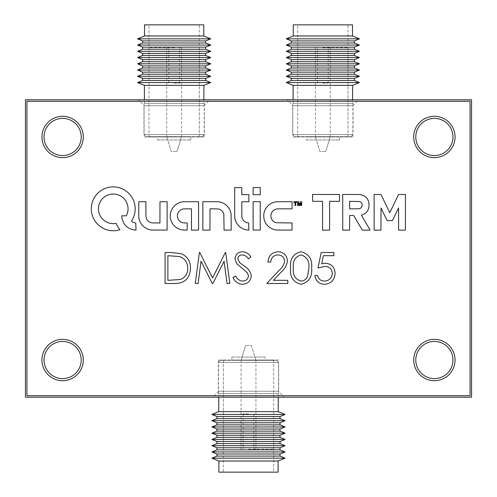 <?xml version="1.0" encoding="UTF-8"?>
<svg xmlns="http://www.w3.org/2000/svg" width="497" height="497" viewBox="0 0 497 497"><rect width="100%" height="100%" fill="white"/><g stroke="black" fill="none" stroke-linecap="round" stroke-linejoin="round"><path stroke-width="0.37" stroke-dasharray="2.48 1.86" d="M306.195 139.949L339.507 139.949L306.195 139.949L306.195 136.973L339.507 136.973L306.195 136.973M339.507 139.949L339.507 136.973M292.814 136.973L352.889 136.973L292.814 136.973L292.814 105.743L352.889 105.743L292.814 105.743M352.889 136.973L352.889 105.743M293.112 105.743L352.59 105.743L293.112 105.743L287.16 99.798L358.542 99.798L287.16 99.798M352.59 105.743L358.542 99.798M157.493 139.949L190.805 139.949L157.493 139.949L157.493 136.973L190.805 136.973L157.493 136.973M190.805 139.949L190.805 136.973M144.111 136.973L204.186 136.973L144.111 136.973L144.111 105.743L204.186 105.743L144.111 105.743M204.186 136.973L204.186 105.743M144.41 105.743L203.888 105.743L144.41 105.743L138.458 99.798L209.84 99.798L138.458 99.798M203.888 105.743L209.84 99.798M265.156 357.051L231.844 357.051L265.156 357.051L265.156 360.027L231.844 360.027L265.156 360.027M231.844 357.051L231.844 360.027M278.537 360.027L218.463 360.027L278.537 360.027L278.537 391.257L218.463 391.257L278.537 391.257M218.463 360.027L218.463 391.257M278.239 391.257L218.761 391.257L278.239 391.257L284.191 397.202L212.809 397.202L284.191 397.202M218.761 391.257L212.809 397.202M62.622 118.385A18.588 18.588 0 0 0 44.034 136.973A18.588 18.588 0 0 0 62.622 155.561A18.588 18.588 0 0 0 81.21 136.973A18.588 18.588 0 0 0 62.622 118.385M62.622 341.439A18.588 18.588 0 0 0 44.034 360.027A18.588 18.588 0 0 0 62.622 378.615A18.588 18.588 0 0 0 81.21 360.027A18.588 18.588 0 0 0 62.622 341.439M434.378 341.439A18.588 18.588 0 0 0 415.79 360.027A18.588 18.588 0 0 0 434.378 378.615A18.588 18.588 0 0 0 452.966 360.027A18.588 18.588 0 0 0 434.378 341.439M434.378 118.385A18.588 18.588 0 0 0 415.79 136.973A18.588 18.588 0 0 0 434.378 155.561A18.588 18.588 0 0 0 452.966 136.973A18.588 18.588 0 0 0 434.378 118.385M25.446 99.798L25.446 397.202L471.554 397.202L471.554 99.798L25.446 99.798M276.605 360.325L220.395 360.325L276.605 360.325L278.687 362.406L218.313 362.406L218.313 393.636L278.687 393.636L218.313 393.636M220.395 360.325L218.313 362.406L278.687 362.406L278.687 393.636M218.761 393.636L278.239 393.636L218.761 393.636L218.761 397.202M278.239 393.636L278.239 397.202M273.654 360.325L223.346 360.325L273.654 360.325L273.654 472.15L223.346 472.15L273.654 472.15M223.346 360.325L223.346 472.15M218.879 472.15L278.121 472.15M218.761 411.634L278.239 411.634M211.921 414.455L285.079 414.455M216.978 416.536L280.022 416.536M216.978 418.617L280.022 418.617M211.921 420.698L285.079 420.698M216.978 422.779L280.022 422.779M216.978 424.86L280.022 424.86M211.921 426.942L285.079 426.942M216.978 429.029L280.022 429.029M216.978 431.11L280.022 431.11M211.921 433.191L285.079 433.191M216.978 435.273L280.022 435.273M216.978 437.354L280.022 437.354M211.921 439.435L285.079 439.435M216.978 441.516L280.022 441.516M216.978 443.597L280.022 443.597M211.921 445.679L285.079 445.679M216.978 447.76L280.022 447.76M216.978 449.847L280.022 449.847M211.921 451.928L285.079 451.928M216.978 454.009L280.022 454.009M216.978 456.091L280.022 456.091M211.921 458.172L285.079 458.172M218.879 461.036L278.121 461.036M248.5 449.549L255.936 449.549L248.5 449.549M248.5 413.858L243.145 413.858L248.5 413.858M255.874 360.325L241.126 360.325L255.874 360.325L251.414 345.452L245.586 345.452L251.414 345.452L255.874 360.325M245.586 345.452L241.126 360.325L245.586 345.452M248.5 449.251L273.661 449.251L248.5 449.251M248.5 360.027L273.661 360.027L248.5 360.027M294.746 136.675L350.957 136.675L294.746 136.675L292.665 134.594L353.038 134.594L353.038 103.364L292.665 103.364L353.038 103.364M350.957 136.675L353.038 134.594L292.665 134.594L292.665 103.364M352.59 103.364L293.112 103.364L352.59 103.364L352.59 99.798M293.112 103.364L293.112 99.798M297.697 136.675L348.012 136.675L297.697 136.675L297.697 24.85L348.012 24.85L297.697 24.85M348.012 136.675L348.012 24.85M352.472 24.85L293.236 24.85M352.59 85.366L293.112 85.366M359.43 82.545L286.272 82.545M354.38 80.464L291.329 80.464M354.38 78.383L291.329 78.383M359.43 76.302L286.272 76.302M354.38 74.221L291.329 74.221M354.38 72.14L291.329 72.14M359.43 70.058L286.272 70.058M354.38 67.971L291.329 67.971M354.38 65.89L291.329 65.89M359.43 63.809L286.272 63.809M354.38 61.727L291.329 61.727M354.38 59.646L291.329 59.646M359.43 57.565L286.272 57.565M354.38 55.484L291.329 55.484M354.38 53.403L291.329 53.403M359.43 51.321L286.272 51.321M354.38 49.24L291.329 49.24M354.38 47.153L291.329 47.153M359.43 45.072L286.272 45.072M354.38 42.99L291.329 42.99M354.38 40.909L291.329 40.909M359.43 38.828L286.272 38.828M352.472 35.964L293.236 35.964M322.851 47.451L330.288 47.451L322.851 47.451M322.851 83.142L328.206 83.142L322.851 83.142M315.477 136.675L330.225 136.675L315.477 136.675L319.944 151.548L325.765 151.548L319.944 151.548L315.477 136.675M325.765 151.548L330.225 136.675L325.765 151.548M322.851 47.749L348.012 47.749L322.851 47.749M322.851 136.973L348.012 136.973L322.851 136.973M146.043 136.675L202.254 136.675L146.043 136.675L143.962 134.594L204.335 134.594L204.335 103.364L143.962 103.364L204.335 103.364M202.254 136.675L204.335 134.594L143.962 134.594L143.962 103.364M203.888 103.364L144.41 103.364L203.888 103.364L203.888 99.798M144.41 103.364L144.41 99.798M148.988 136.675L199.303 136.675L148.988 136.675L148.988 24.85L199.303 24.85L148.988 24.85M199.303 136.675L199.303 24.85M203.764 24.85L144.528 24.85M203.888 85.366L144.41 85.366M210.728 82.545L137.57 82.545M205.671 80.464L142.62 80.464M205.671 78.383L142.62 78.383M210.728 76.302L137.57 76.302M205.671 74.221L142.62 74.221M205.671 72.14L142.62 72.14M210.728 70.058L137.57 70.058M205.671 67.971L142.62 67.971M205.671 65.89L142.62 65.89M210.728 63.809L137.57 63.809M205.671 61.727L142.62 61.727M205.671 59.646L142.62 59.646M210.728 57.565L137.57 57.565M205.671 55.484L142.62 55.484M205.671 53.403L142.62 53.403M210.728 51.321L137.57 51.321M205.671 49.24L142.62 49.24M205.671 47.153L142.62 47.153M210.728 45.072L137.57 45.072M205.671 42.99L142.62 42.99M205.671 40.909L142.62 40.909M210.728 38.828L137.57 38.828M203.764 35.964L144.528 35.964M174.149 47.451L181.585 47.451L174.149 47.451M174.149 83.142L179.504 83.142L174.149 83.142M166.775 136.675L181.523 136.675L166.775 136.675L171.235 151.548L177.056 151.548L171.235 151.548L166.775 136.675M177.056 151.548L181.523 136.675L177.056 151.548M174.149 47.749L148.988 47.749L174.149 47.749M174.149 136.973L148.988 136.973L174.149 136.973M367.954 230.161A353.696 353.696 0 0 0 367.96 230.161A83.223 83.223 0 0 0 369.159 230.148A308.594 308.594 0 0 0 370.097 230.136L368.849 227.862A1018.428 1018.428 0 0 0 367.432 225.439A1988.18 1988.18 0 0 0 365.749 222.581A4761.043 4761.043 0 0 1 364.065 219.73A2408.742 2408.742 0 0 1 362.648 217.319L361.437 215.083A0.466 0.466 0 0 1 361.481 215.077A0.783 0.783 0 0 0 361.729 215.039A39.94 39.94 0 0 0 362.443 214.797A24.378 24.378 0 0 0 363.164 214.53A7.927 7.927 0 0 0 363.698 214.3A8.735 8.735 0 0 0 364.984 213.548A9.275 9.275 0 0 0 367.923 210.138A8.834 8.834 0 0 0 368.488 208.715A12.295 12.295 0 0 0 368.849 207.1A13.413 13.413 0 0 0 369.01 205.373A13.935 13.935 0 0 0 368.942 203.621A11.729 11.729 0 0 0 368.028 200.111A8.573 8.573 0 0 0 366.121 197.365A9.021 9.021 0 0 0 363.257 195.501A13.854 13.854 0 0 0 359.561 194.563A6.138 6.138 0 0 0 358.971 194.526A437.77 437.77 0 0 0 356.964 194.507A412.119 412.119 0 0 0 354.324 194.489A1314.167 1314.167 0 0 0 350.77 194.482L342.7 194.482L342.737 230.136L349.577 230.136L349.615 215.524L353.74 215.53L362.301 230.136L366.221 230.154A353.696 353.696 0 0 0 367.954 230.161M405.415 230.136L405.453 194.482L398.557 194.482L394.177 203.596A2038.29 2038.29 0 0 1 392.139 207.833A368.42 368.42 0 0 1 390.81 210.542A1731.467 1731.467 0 0 1 389.797 212.598L389.735 212.604A0.77 0.77 0 0 1 389.685 212.517L388.418 209.889A3286.493 3286.493 0 0 1 387.008 206.963A6345.677 6345.677 0 0 1 385.343 203.509L381.019 194.52L374.148 194.482L374.148 230.173L380.951 230.136L381.025 208.019L387.051 220.544L392.493 220.581L398.575 207.932L398.613 230.173M185.437 230.086A25.956 25.956 0 0 0 185.89 230.086L187.195 230.061L187.232 222.985L185.35 222.936A60.559 60.559 0 0 1 184.499 222.911A24.365 24.365 0 0 1 183.828 222.873A16.072 16.072 0 0 1 183.306 222.836A2.528 2.528 0 0 1 182.989 222.78A7.809 7.809 0 0 1 181.169 222.116A6.915 6.915 0 0 1 178.442 219.593A7.368 7.368 0 0 1 177.665 217.854A4.697 4.697 0 0 1 177.522 217.17A10.4 10.4 0 0 1 177.417 215.462A5.318 5.318 0 0 1 177.485 214.735A6.871 6.871 0 0 1 180.865 209.846A7.716 7.716 0 0 1 182.803 209.038A3.429 3.429 0 0 1 183.287 208.951A8.486 8.486 0 0 1 183.902 208.902A34.939 34.939 0 0 1 184.946 208.877A843.906 843.906 0 0 1 187.431 208.852L191.469 208.821L191.469 230.099L198.57 230.061L198.57 201.732L191.171 201.726A904.397 904.397 0 0 0 188.288 201.726A544.681 544.681 0 0 0 185.748 201.739A974.897 974.897 0 0 0 183.586 201.751A5.771 5.771 0 0 0 183.101 201.776A13.997 13.997 0 0 0 178.317 203.111A14.382 14.382 0 0 0 171.465 210.156A13.717 13.717 0 0 0 170.291 214.952A14.755 14.755 0 0 0 170.564 218.798A14.053 14.053 0 0 0 174.012 225.514A14.401 14.401 0 0 0 176.969 227.949A13.966 13.966 0 0 0 178.92 228.955A13.208 13.208 0 0 0 180.97 229.626A15.345 15.345 0 0 0 183.256 229.999A25.956 25.956 0 0 0 185.437 230.086M299.927 205.572L300.878 202.9L300.952 205.528L301.617 205.528L301.617 201.732L301.151 201.714A1.721 1.721 0 0 0 300.815 201.726L300.648 201.838A1.236 1.236 0 0 0 300.517 202.105A202.329 202.329 0 0 0 300.089 203.348A44.475 44.475 0 0 1 299.927 203.801A22.899 22.899 0 0 1 299.79 204.174A107.967 107.967 0 0 1 299.672 204.509L299.629 204.509A184.375 184.375 0 0 1 299.48 204.112A32.709 32.709 0 0 1 299.318 203.658A63.691 63.691 0 0 1 299.126 203.124L298.641 201.732L298.175 201.714A4.603 4.603 0 0 0 297.958 201.707A0.975 0.975 0 0 0 297.815 201.72A0.404 0.404 0 0 0 297.722 201.745L297.66 201.863A131.345 131.345 0 0 0 297.653 202.391A49.899 49.899 0 0 0 297.653 203A88.845 88.845 0 0 0 297.66 203.708L297.678 205.528L298.349 205.528L298.424 203L299.331 205.528M113.186 230.757A23.813 23.813 0 0 0 113.378 230.757A24.204 24.204 0 0 0 115.671 230.633A21.135 21.135 0 0 0 117.857 230.285A11.996 11.996 0 0 0 118.292 230.186A49.507 49.507 0 0 0 118.913 230.03A54.266 54.266 0 0 0 119.522 229.862A5.591 5.591 0 0 0 119.852 229.763L119.87 229.72A2.025 2.025 0 0 0 119.777 229.558A3.268 3.268 0 0 0 119.628 229.341A12.5 12.5 0 0 0 119.398 229.042A16.656 16.656 0 0 1 118.566 227.912A26.049 26.049 0 0 1 116.981 225.222A15.947 15.947 0 0 1 116.41 223.967A15.519 15.519 0 0 0 116.323 223.762A9.642 9.642 0 0 0 116.248 223.582A14.345 14.345 0 0 0 116.18 223.433L116.118 223.383A5.709 5.709 0 0 0 115.95 223.395A3.951 3.951 0 0 0 115.751 223.414A6.964 6.964 0 0 0 115.515 223.451A4.871 4.871 0 0 1 115.211 223.495A21.862 21.862 0 0 1 114.757 223.538A24.409 24.409 0 0 1 114.254 223.575A20.824 20.824 0 0 1 113.77 223.6A15.016 15.016 0 0 1 111.962 223.569A13.91 13.91 0 0 1 108.489 222.842A15.761 15.761 0 0 1 106.799 222.14A16.935 16.935 0 0 1 105.724 221.575A12.847 12.847 0 0 1 103.867 220.283A17.146 17.146 0 0 1 102.96 219.469A15.165 15.165 0 0 1 101.326 217.605A14.543 14.543 0 0 1 99.108 213.232A15.444 15.444 0 0 1 98.561 210.796A10.251 10.251 0 0 1 98.468 209.691A21.905 21.905 0 0 1 98.549 207.007A9.468 9.468 0 0 1 98.71 205.932A16.103 16.103 0 0 1 99.319 203.801A14.786 14.786 0 0 1 101.351 199.999A14.947 14.947 0 0 1 112.626 194.041A15.109 15.109 0 0 1 116.298 194.339A14.258 14.258 0 0 1 119.056 195.209A14.966 14.966 0 0 1 125.698 200.819A10.58 10.58 0 0 1 126.132 201.552A18.917 18.917 0 0 1 126.58 202.428A19.377 19.377 0 0 1 126.983 203.348A12.68 12.68 0 0 1 127.294 204.186A14.662 14.662 0 0 1 126.66 215.083L126.313 215.822L121.802 215.822L121.802 216.301A6.088 6.088 0 0 0 121.827 216.891A19.122 19.122 0 0 0 121.92 217.674A20.16 20.16 0 0 0 122.051 218.494A12.121 12.121 0 0 0 122.206 219.208A14.444 14.444 0 0 0 123.25 222.109A14.065 14.065 0 0 0 127.033 226.874A14.357 14.357 0 0 0 129.618 228.539A15.003 15.003 0 0 0 130.972 229.142A13.115 13.115 0 0 0 132.326 229.583A13.922 13.922 0 0 0 133.768 229.881A19.42 19.42 0 0 0 135.352 230.061L136.004 230.105L135.762 222.936A18.109 18.109 0 0 0 135.625 222.917L135.408 222.886A142.061 142.061 0 0 0 135.153 222.855A144.627 144.627 0 0 0 134.898 222.824A5.529 5.529 0 0 1 134.053 222.644A8.07 8.07 0 0 1 132.326 221.91A4.554 4.554 0 0 1 131.655 221.445L131.699 220.687A21.582 21.582 0 0 0 133.736 216.661A22.036 22.036 0 0 0 134.476 203.273A20.824 20.824 0 0 0 133.78 201.099A22.812 22.812 0 0 0 131.674 196.93A21.539 21.539 0 0 0 130.332 195.06A15.308 15.308 0 0 0 129.686 194.308A32.622 32.622 0 0 0 127.996 192.594A14.96 14.96 0 0 0 127.257 191.941A22.8 22.8 0 0 0 124.654 190.084A21.806 21.806 0 0 0 118.858 187.605A22.34 22.34 0 0 0 115.739 187.015A12.767 12.767 0 0 0 114.664 186.934A44.227 44.227 0 0 0 111.726 186.934A12.226 12.226 0 0 0 110.669 187.015A22.508 22.508 0 0 0 107.172 187.729A21.682 21.682 0 0 0 100.804 190.742A22.309 22.309 0 0 0 95.542 195.861A21.787 21.787 0 0 0 92.187 202.596A22.017 22.017 0 0 0 91.429 206.305A14.618 14.618 0 0 0 91.349 207.417A36.828 36.828 0 0 0 91.342 210.225A13.873 13.873 0 0 0 91.429 211.318A22.52 22.52 0 0 0 92.162 214.952A21.501 21.501 0 0 0 95.343 221.519A22.514 22.514 0 0 0 97.741 224.34A23.819 23.819 0 0 0 99.089 225.582A20.831 20.831 0 0 0 101.96 227.638A22.769 22.769 0 0 0 103.544 228.502A26.378 26.378 0 0 0 104.91 229.123A19.917 19.917 0 0 0 106.215 229.626A19.563 19.563 0 0 0 107.545 230.024A24.39 24.39 0 0 0 108.973 230.359A19.358 19.358 0 0 0 111.104 230.67A23.813 23.813 0 0 0 113.186 230.757M434.378 339.358A20.669 20.669 0 0 0 413.709 360.027A20.669 20.669 0 0 0 434.378 380.696A20.669 20.669 0 0 0 455.047 360.027A20.669 20.669 0 0 0 434.378 339.358M62.622 116.304A20.669 20.669 0 0 0 41.953 136.973A20.669 20.669 0 0 0 62.622 157.642A20.669 20.669 0 0 0 83.291 136.973A20.669 20.669 0 0 0 62.622 116.304M434.378 116.304A20.669 20.669 0 0 0 413.709 136.973A20.669 20.669 0 0 0 434.378 157.642A20.669 20.669 0 0 0 455.047 136.973A20.669 20.669 0 0 0 434.378 116.304M62.622 339.358A20.669 20.669 0 0 0 41.953 360.027A20.669 20.669 0 0 0 62.622 380.696A20.669 20.669 0 0 0 83.291 360.027A20.669 20.669 0 0 0 62.622 339.358M26.931 101.282L26.931 395.718L470.069 395.718L470.069 101.282L26.931 101.282M174.702 283.501L165.097 283.501L165.097 252.519L171.353 252.519L181.188 253.638C187.462 256.464 190.575 261.385 190.519 268.399C189.935 278.37 184.66 283.408 174.702 283.501M170.055 255.694L167.88 255.694L167.88 280.32L180.293 279.531C185.263 277.543 187.748 273.828 187.736 268.392C187.711 262.534 184.99 258.595 179.579 256.564L170.055 255.694M296.933 202.329L296.933 201.732M293.851 201.695L293.851 202.366L295.038 202.366L295.038 205.572L295.746 205.528M329.617 201.322L339.501 201.322L339.501 194.482L312.588 194.482L312.625 201.285L322.547 201.328L322.547 230.173L329.573 230.136M321.192 252.519L333.897 252.519L333.897 255.694L323.361 255.694L321.696 263.845L325.342 263.242C331.487 263.795 334.736 267.169 335.09 273.375C334.605 280.14 331.002 283.781 324.286 284.296C318.894 283.862 315.744 280.954 314.837 275.555L317.614 275.555C318.496 279.09 320.77 280.942 324.448 281.116C329.269 280.687 331.89 278.065 332.313 273.257C331.872 268.821 329.381 266.541 324.839 266.423L318.012 268.007L321.192 252.519M234.665 202.211A9246.722 9246.722 0 0 0 234.671 212.977A129.413 129.413 0 0 0 234.714 216.17A20.588 20.588 0 0 0 234.839 217.941A10.766 10.766 0 0 0 235.112 219.425A14.593 14.593 0 0 0 235.727 221.289A13.32 13.32 0 0 0 237.678 224.601A15.693 15.693 0 0 0 239.026 226.085A14.742 14.742 0 0 0 241.002 227.694A13.233 13.233 0 0 0 243.176 228.887A13.742 13.742 0 0 0 245.574 229.67A17.314 17.314 0 0 0 248.214 230.061L248.867 230.105L248.624 222.929A4.479 4.479 0 0 0 248.5 222.911A19.737 19.737 0 0 0 248.32 222.892A21.974 21.974 0 0 0 248.121 222.867A18.501 18.501 0 0 0 247.928 222.849A5.461 5.461 0 0 1 246.692 222.588A7.635 7.635 0 0 1 244.288 221.252A6.119 6.119 0 0 1 243.368 220.32A5.61 5.61 0 0 1 242.971 219.749A10.487 10.487 0 0 1 242.238 218.301A5.715 5.715 0 0 1 242.008 217.643A3.038 3.038 0 0 1 241.909 217.071A16.19 16.19 0 0 1 241.859 216.17A89.795 89.795 0 0 1 241.84 214.487A4530.814 4530.814 0 0 1 241.822 209.411L241.797 201.77L248.867 201.77L248.867 194.631L241.803 194.631L241.766 187.605L234.665 187.568L234.665 202.211M253.135 187.667A966.808 966.808 0 0 0 253.122 188.686A133.215 133.215 0 0 0 253.11 189.835A256.421 256.421 0 0 0 253.103 191.19L253.103 194.706L260.242 194.706L260.242 187.568L256.725 187.568A256.421 256.421 0 0 0 255.371 187.574A133.215 133.215 0 0 0 254.222 187.586A966.808 966.808 0 0 0 253.203 187.599M300.965 284.296C293.162 282.228 289.708 276.804 290.608 268.02C289.689 259.229 293.143 253.793 300.965 251.724C308.867 253.756 312.433 259.185 311.656 268.02C312.433 276.848 308.867 282.271 300.965 284.296M308.879 268.007C309.588 261.18 306.978 256.806 301.058 254.905C295.081 256.775 292.528 261.142 293.385 268.007C292.528 274.872 295.081 279.239 301.058 281.116C304.406 280.811 306.618 279.034 307.705 275.798L308.879 268.007M277.929 254.905C273.567 255.259 271.176 257.639 270.747 262.049L267.97 262.049C268.479 255.762 271.847 252.321 278.072 251.724C283.787 252.147 286.906 255.216 287.428 260.937C286.812 265.361 284.719 269.063 281.159 272.052L273.412 280.32L287.825 280.32L287.825 283.501L266.777 283.501L278.792 270.679C281.954 268.138 283.905 264.976 284.651 261.186C284.16 257.26 281.923 255.166 277.929 254.905M242.437 284.296C238.032 283.93 234.888 281.669 233.018 277.525L235.634 275.953C237.038 278.935 239.305 280.656 242.437 281.116C245.959 280.991 247.978 279.246 248.506 275.866L247.394 272.828L236.734 263.671L235 258.956C235.485 254.427 238.032 252.016 242.635 251.724C246.232 252.035 248.978 253.781 250.892 256.968L248.376 258.875C246.959 256.527 244.94 255.203 242.325 254.905C239.666 254.961 238.156 256.266 237.783 258.825L239.827 262.826L243.99 265.914C248.059 268.194 250.494 271.524 251.289 275.91C250.656 281.103 247.705 283.899 242.437 284.296M198.086 283.501L195.284 283.501L199.372 252.519L199.769 252.519L212.561 277.941L225.321 252.519L225.725 252.519L229.838 283.501L227.048 283.501L224.079 261.211L212.896 283.501L212.269 283.501L201.043 261.161L198.086 283.501M277.096 201.757A6.908 6.908 0 0 0 276.574 201.782A13.152 13.152 0 0 0 274.002 202.273A14.55 14.55 0 0 0 269.219 204.708A13.935 13.935 0 0 0 267.274 206.528A13.413 13.413 0 0 0 266.175 207.957A15.208 15.208 0 0 0 264.516 211.256A12.779 12.779 0 0 0 264.031 212.958A15.413 15.413 0 0 0 263.882 213.809A11.406 11.406 0 0 0 263.789 214.605A12.326 12.326 0 0 0 263.752 215.431A21.147 21.147 0 0 0 263.758 216.375A16.314 16.314 0 0 0 263.888 217.947A12.58 12.58 0 0 0 264.609 220.811A15.724 15.724 0 0 0 265.236 222.24A16.693 16.693 0 0 0 265.771 223.228A10.841 10.841 0 0 0 266.324 224.072A11.555 11.555 0 0 0 266.97 224.886A21.464 21.464 0 0 0 267.79 225.775A14.829 14.829 0 0 0 269.741 227.464A13.407 13.407 0 0 0 274.288 229.589A15.413 15.413 0 0 0 276.86 230.024A10.3 10.3 0 0 0 277.55 230.055A433.198 433.198 0 0 0 279.513 230.08A406.117 406.117 0 0 0 281.973 230.092A846.925 846.925 0 0 0 284.936 230.099L292.068 230.099L292.068 222.967L276.22 222.724A8.188 8.188 0 0 1 274.45 222.01A6.753 6.753 0 0 1 271.878 219.512A7.697 7.697 0 0 1 271.132 217.792A5.132 5.132 0 0 1 270.989 217.127A9.232 9.232 0 0 1 270.884 215.543A5.163 5.163 0 0 1 270.946 214.859A7.107 7.107 0 0 1 277.084 208.914A5.243 5.243 0 0 1 277.637 208.877A310.215 310.215 0 0 1 279.382 208.858A315.52 315.52 0 0 1 281.724 208.839A1055.889 1055.889 0 0 1 284.911 208.833L292.068 208.833L292.068 201.695L284.688 201.707A895.762 895.762 0 0 0 281.805 201.714A548.439 548.439 0 0 0 279.258 201.732A909.299 909.299 0 0 0 277.096 201.757M253.209 201.739L253.122 205.994A2936.431 2936.431 0 0 0 253.116 210.56A5729.907 5729.907 0 0 0 253.122 215.971L253.141 230.061L260.242 230.099L260.242 201.695L256.707 201.695A413.342 413.342 0 0 0 254.911 201.701A46.594 46.594 0 0 0 253.899 201.714A61.299 61.299 0 0 0 253.209 201.739M215.071 208.839A108.122 108.122 0 0 1 216.35 208.858A97.188 97.188 0 0 1 217.375 208.883A4.945 4.945 0 0 1 217.823 208.914A7.275 7.275 0 0 1 219.848 209.467A6.915 6.915 0 0 1 222.954 212.138A7.604 7.604 0 0 1 223.824 214.077L224.072 230.061L231.18 230.099L231.148 222.091A2779.504 2779.504 0 0 0 231.124 216.226A42.295 42.295 0 0 0 231.08 214.443A8.778 8.778 0 0 0 230.95 213.325A13.102 13.102 0 0 0 230.676 212.107A13.997 13.997 0 0 0 229.129 208.554A14.438 14.438 0 0 0 223.47 203.279A13.761 13.761 0 0 0 219.836 201.999A11.207 11.207 0 0 0 218.668 201.832A23.353 23.353 0 0 0 217.251 201.745A81.303 81.303 0 0 0 214.99 201.707A1381.554 1381.554 0 0 0 210.113 201.695L202.844 201.695L202.844 230.099L209.982 230.099L209.982 208.833L213.567 208.833A205.093 205.093 0 0 1 215.071 208.839M138.849 201.726L138.75 209.212A4814.936 4814.936 0 0 0 138.769 216.083A11.928 11.928 0 0 0 138.831 217.245A14.438 14.438 0 0 0 140.079 221.83A14.04 14.04 0 0 0 146.553 228.527A14.91 14.91 0 0 0 151.131 229.968A5.007 5.007 0 0 0 151.734 230.018A148.255 148.255 0 0 0 153.281 230.043A249.767 249.767 0 0 0 155.611 230.055A1705.766 1705.766 0 0 0 159.456 230.061L167.116 230.061L167.116 201.732L159.978 201.732L159.941 222.973L155.983 222.942A588.846 588.846 0 0 1 153.759 222.917A47.805 47.805 0 0 1 152.622 222.892A15.606 15.606 0 0 1 151.927 222.849A3.162 3.162 0 0 1 151.467 222.78A7.238 7.238 0 0 1 146.87 219.438A6.48 6.48 0 0 1 146.149 217.705A5.573 5.573 0 0 1 146.006 216.854A18.464 18.464 0 0 1 145.932 215.679A74.879 74.879 0 0 1 145.901 213.679A1705.511 1705.511 0 0 1 145.894 208.964L145.888 201.695L142.372 201.695A256.421 256.421 0 0 0 141.018 201.701A133.215 133.215 0 0 0 139.868 201.714A966.808 966.808 0 0 0 138.849 201.726M361.953 203.845A3.044 3.044 0 0 0 360.741 202.093A4.479 4.479 0 0 0 359.666 201.558L349.615 201.316L349.615 208.839L354.243 208.815A918.493 918.493 0 0 0 356.902 208.796A58.832 58.832 0 0 0 358.169 208.771A18.153 18.153 0 0 0 358.921 208.734A2.323 2.323 0 0 0 359.35 208.659A4.796 4.796 0 0 0 360.549 208.156A3.032 3.032 0 0 0 361.928 206.367A4.771 4.771 0 0 0 362.108 205.081A5.1 5.1 0 0 0 361.953 203.845M243.145 413.858L243.145 449.549M255.936 449.549L255.936 360.325M241.064 449.549L241.064 360.325M253.855 413.858L253.855 449.549M241.064 360.027L241.064 449.251M273.661 449.251L273.661 360.027M223.339 449.251L223.339 360.027M255.936 360.027L255.936 449.251M328.206 83.142L328.206 47.451M315.415 47.451L315.415 136.675M330.288 47.451L330.288 136.675M317.496 83.142L317.496 47.451M330.288 136.973L330.288 47.749M297.691 47.749L297.691 136.973M348.012 47.749L348.012 136.973M315.415 136.973L315.415 47.749M179.504 83.142L179.504 47.451M166.712 47.451L166.712 136.675M181.585 47.451L181.585 136.675M168.794 83.142L168.794 47.451M181.585 136.973L181.585 47.749M148.988 47.749L148.988 136.973M199.309 47.749L199.309 136.973M166.712 136.973L166.712 47.749"/><path stroke-width="0.75" d="M62.622 118.385A18.588 18.588 0 0 0 44.034 136.973A18.588 18.588 0 0 0 62.622 155.561A18.588 18.588 0 0 0 81.21 136.973A18.588 18.588 0 0 0 62.622 118.385M62.622 341.439A18.588 18.588 0 0 0 44.034 360.027A18.588 18.588 0 0 0 62.622 378.615A18.588 18.588 0 0 0 81.21 360.027A18.588 18.588 0 0 0 62.622 341.439M434.378 341.439A18.588 18.588 0 0 0 415.79 360.027A18.588 18.588 0 0 0 434.378 378.615A18.588 18.588 0 0 0 452.966 360.027A18.588 18.588 0 0 0 434.378 341.439M434.378 118.385A18.588 18.588 0 0 0 415.79 136.973A18.588 18.588 0 0 0 434.378 155.561A18.588 18.588 0 0 0 452.966 136.973A18.588 18.588 0 0 0 434.378 118.385M25.446 99.798L25.446 397.202L471.554 397.202L471.554 99.798L25.446 99.798M278.121 461.036L218.879 461.036L218.879 472.15L278.121 472.15L278.121 461.036L285.079 458.172L211.921 458.172L218.879 461.036M216.978 456.091L216.978 454.009L280.022 454.009L280.022 456.091L216.978 456.091L211.921 458.172M280.022 456.091L285.079 458.172M280.022 454.009L285.079 451.928L211.921 451.928L216.978 454.009M216.978 449.847L216.978 447.76L280.022 447.76L280.022 449.847L216.978 449.847L211.921 451.928M280.022 449.847L285.079 451.928M280.022 447.76L285.079 445.679L211.921 445.679L216.978 447.76M216.978 443.597L216.978 441.516L280.022 441.516L280.022 443.597L216.978 443.597L211.921 445.679M280.022 443.597L285.079 445.679M280.022 441.516L285.079 439.435L211.921 439.435L216.978 441.516M216.978 437.354L216.978 435.273L280.022 435.273L280.022 437.354L216.978 437.354L211.921 439.435M280.022 437.354L285.079 439.435M280.022 435.273L285.079 433.191L211.921 433.191L216.978 435.273M216.978 431.11L216.978 429.029L280.022 429.029L280.022 431.11L216.978 431.11L211.921 433.191M280.022 431.11L285.079 433.191M280.022 429.029L285.079 426.942L211.921 426.942L216.978 429.029M216.978 424.86L216.978 422.779L280.022 422.779L280.022 424.86L216.978 424.86L211.921 426.942M280.022 424.86L285.079 426.942M280.022 422.779L285.079 420.698L211.921 420.698L216.978 422.779M216.978 418.617L216.978 416.536L280.022 416.536L280.022 418.617L216.978 418.617L211.921 420.698M280.022 418.617L285.079 420.698M280.022 416.536L285.079 414.455L211.921 414.455L216.978 416.536M278.239 397.202L278.239 411.634L218.761 411.634L211.921 414.455M278.239 411.634L285.079 414.455M218.761 397.202L218.761 411.634M293.236 35.964L352.472 35.964L352.472 24.85L293.236 24.85L293.236 35.964L286.272 38.828L359.43 38.828L352.472 35.964M354.38 40.909L354.38 42.99L291.329 42.99L291.329 40.909L354.38 40.909L359.43 38.828M291.329 40.909L286.272 38.828M291.329 42.99L286.272 45.072L359.43 45.072L354.38 42.99M354.38 47.153L354.38 49.24L291.329 49.24L291.329 47.153L354.38 47.153L359.43 45.072M291.329 47.153L286.272 45.072M291.329 49.24L286.272 51.321L359.43 51.321L354.38 49.24M354.38 53.403L354.38 55.484L291.329 55.484L291.329 53.403L354.38 53.403L359.43 51.321M291.329 53.403L286.272 51.321M291.329 55.484L286.272 57.565L359.43 57.565L354.38 55.484M354.38 59.646L354.38 61.727L291.329 61.727L291.329 59.646L354.38 59.646L359.43 57.565M291.329 59.646L286.272 57.565M291.329 61.727L286.272 63.809L359.43 63.809L354.38 61.727M354.38 65.89L354.38 67.971L291.329 67.971L291.329 65.89L354.38 65.89L359.43 63.809M291.329 65.89L286.272 63.809M291.329 67.971L286.272 70.058L359.43 70.058L354.38 67.971M354.38 72.14L354.38 74.221L291.329 74.221L291.329 72.14L354.38 72.14L359.43 70.058M291.329 72.14L286.272 70.058M291.329 74.221L286.272 76.302L359.43 76.302L354.38 74.221M354.38 78.383L354.38 80.464L291.329 80.464L291.329 78.383L354.38 78.383L359.43 76.302M291.329 78.383L286.272 76.302M291.329 80.464L286.272 82.545L359.43 82.545L354.38 80.464M293.112 99.798L293.112 85.366L352.59 85.366L359.43 82.545M293.112 85.366L286.272 82.545M352.59 99.798L352.59 85.366M144.528 35.964L203.764 35.964L203.764 24.85L144.528 24.85L144.528 35.964L137.57 38.828L210.728 38.828L203.764 35.964M205.671 40.909L205.671 42.99L142.62 42.99L142.62 40.909L205.671 40.909L210.728 38.828M142.62 40.909L137.57 38.828M142.62 42.99L137.57 45.072L210.728 45.072L205.671 42.99M205.671 47.153L205.671 49.24L142.62 49.24L142.62 47.153L205.671 47.153L210.728 45.072M142.62 47.153L137.57 45.072M142.62 49.24L137.57 51.321L210.728 51.321L205.671 49.24M205.671 53.403L205.671 55.484L142.62 55.484L142.62 53.403L205.671 53.403L210.728 51.321M142.62 53.403L137.57 51.321M142.62 55.484L137.57 57.565L210.728 57.565L205.671 55.484M205.671 59.646L205.671 61.727L142.62 61.727L142.62 59.646L205.671 59.646L210.728 57.565M142.62 59.646L137.57 57.565M142.62 61.727L137.57 63.809L210.728 63.809L205.671 61.727M205.671 65.89L205.671 67.971L142.62 67.971L142.62 65.89L205.671 65.89L210.728 63.809M142.62 65.89L137.57 63.809M142.62 67.971L137.57 70.058L210.728 70.058L205.671 67.971M205.671 72.14L205.671 74.221L142.62 74.221L142.62 72.14L205.671 72.14L210.728 70.058M142.62 72.14L137.57 70.058M142.62 74.221L137.57 76.302L210.728 76.302L205.671 74.221M205.671 78.383L205.671 80.464L142.62 80.464L142.62 78.383L205.671 78.383L210.728 76.302M142.62 78.383L137.57 76.302M142.62 80.464L137.57 82.545L210.728 82.545L205.671 80.464M144.41 99.798L144.41 85.366L203.888 85.366L210.728 82.545M144.41 85.366L137.57 82.545M203.888 99.798L203.888 85.366M367.954 230.161A353.696 353.696 0 0 0 367.96 230.161A83.223 83.223 0 0 0 369.159 230.148A308.594 308.594 0 0 0 370.097 230.136L368.849 227.862A1018.428 1018.428 0 0 0 367.432 225.439A1988.18 1988.18 0 0 0 365.749 222.581A4761.043 4761.043 0 0 1 364.065 219.73A2408.742 2408.742 0 0 1 362.648 217.319L361.437 215.083A0.466 0.466 0 0 1 361.481 215.077A0.783 0.783 0 0 0 361.729 215.039A39.94 39.94 0 0 0 362.443 214.797A24.378 24.378 0 0 0 363.164 214.53A7.927 7.927 0 0 0 363.698 214.3A8.735 8.735 0 0 0 364.984 213.548A9.275 9.275 0 0 0 367.923 210.138A8.834 8.834 0 0 0 368.488 208.715A12.295 12.295 0 0 0 368.849 207.1A13.413 13.413 0 0 0 369.01 205.373A13.935 13.935 0 0 0 368.942 203.621A11.729 11.729 0 0 0 368.028 200.111A8.573 8.573 0 0 0 366.121 197.365A9.021 9.021 0 0 0 363.257 195.501A13.854 13.854 0 0 0 359.561 194.563A6.138 6.138 0 0 0 358.971 194.526A437.77 437.77 0 0 0 356.964 194.507A412.119 412.119 0 0 0 354.324 194.489A1314.167 1314.167 0 0 0 350.77 194.482L342.7 194.482L342.737 230.136L349.577 230.136L349.615 215.524L353.74 215.53L362.301 230.136L366.221 230.154A353.696 353.696 0 0 0 367.954 230.161M389.766 212.617L389.735 212.604A0.77 0.77 0 0 1 389.685 212.517L388.418 209.889A3286.493 3286.493 0 0 1 387.008 206.963A6345.677 6345.677 0 0 1 385.343 203.509L381.019 194.52L374.148 194.482L374.148 230.173L380.951 230.136L381.025 208.019L387.051 220.544L392.493 220.581L398.575 207.932L398.613 230.173L405.415 230.136L405.453 194.482L398.557 194.482L394.177 203.596A2038.29 2038.29 0 0 1 392.139 207.833A368.42 368.42 0 0 1 390.81 210.542A1731.467 1731.467 0 0 1 389.797 212.598L389.766 212.617M185.437 230.086A25.956 25.956 0 0 0 185.89 230.086L187.195 230.061L187.232 222.985L185.35 222.936A60.559 60.559 0 0 1 184.499 222.911A24.365 24.365 0 0 1 183.828 222.873A16.072 16.072 0 0 1 183.306 222.836A2.528 2.528 0 0 1 182.989 222.78A7.809 7.809 0 0 1 181.169 222.116A6.915 6.915 0 0 1 178.442 219.593A7.368 7.368 0 0 1 177.665 217.854A4.697 4.697 0 0 1 177.522 217.17A10.4 10.4 0 0 1 177.417 215.462A5.318 5.318 0 0 1 177.485 214.735A6.871 6.871 0 0 1 180.865 209.846A7.716 7.716 0 0 1 182.803 209.038A3.429 3.429 0 0 1 183.287 208.951A8.486 8.486 0 0 1 183.902 208.902A34.939 34.939 0 0 1 184.946 208.877A843.906 843.906 0 0 1 187.431 208.852L191.469 208.821L191.469 230.099L198.57 230.061L198.57 201.732L191.171 201.726A904.397 904.397 0 0 0 188.288 201.726A544.681 544.681 0 0 0 185.748 201.739A974.897 974.897 0 0 0 183.586 201.751A5.771 5.771 0 0 0 183.101 201.776A13.997 13.997 0 0 0 178.317 203.111A14.382 14.382 0 0 0 171.465 210.156A13.717 13.717 0 0 0 170.291 214.952A14.755 14.755 0 0 0 170.564 218.798A14.053 14.053 0 0 0 174.012 225.514A14.401 14.401 0 0 0 176.969 227.949A13.966 13.966 0 0 0 178.92 228.955A13.208 13.208 0 0 0 180.97 229.626A15.345 15.345 0 0 0 183.256 229.999A25.956 25.956 0 0 0 185.437 230.086M299.648 204.522L299.629 204.509A184.375 184.375 0 0 1 299.48 204.112A32.709 32.709 0 0 1 299.318 203.658A63.691 63.691 0 0 1 299.126 203.124L298.641 201.732L298.175 201.714A4.603 4.603 0 0 0 297.958 201.707A0.975 0.975 0 0 0 297.815 201.72A0.404 0.404 0 0 0 297.722 201.745L297.66 201.863A131.345 131.345 0 0 0 297.653 202.391A49.899 49.899 0 0 0 297.653 203A88.845 88.845 0 0 0 297.66 203.708L297.678 205.528L298.349 205.528L298.424 203L299.331 205.528L299.927 205.572L300.878 202.9L300.952 205.528L301.617 205.528L301.617 201.732L301.151 201.714A1.721 1.721 0 0 0 300.815 201.726L300.648 201.838A1.236 1.236 0 0 0 300.517 202.105A202.329 202.329 0 0 0 300.089 203.348A44.475 44.475 0 0 1 299.927 203.801A22.899 22.899 0 0 1 299.79 204.174A107.967 107.967 0 0 1 299.672 204.509L299.648 204.522M113.186 230.757A23.813 23.813 0 0 0 113.378 230.757A24.204 24.204 0 0 0 115.671 230.633A21.135 21.135 0 0 0 117.857 230.285A11.996 11.996 0 0 0 118.292 230.186A49.507 49.507 0 0 0 118.913 230.03A54.266 54.266 0 0 0 119.522 229.862A5.591 5.591 0 0 0 119.852 229.763L119.87 229.72A2.025 2.025 0 0 0 119.777 229.558A3.268 3.268 0 0 0 119.628 229.341A12.5 12.5 0 0 0 119.398 229.042A16.656 16.656 0 0 1 118.566 227.912A26.049 26.049 0 0 1 116.981 225.222A15.947 15.947 0 0 1 116.41 223.967A15.519 15.519 0 0 0 116.323 223.762A9.642 9.642 0 0 0 116.248 223.582A14.345 14.345 0 0 0 116.18 223.433L116.118 223.383A5.709 5.709 0 0 0 115.95 223.395A3.951 3.951 0 0 0 115.751 223.414A6.964 6.964 0 0 0 115.515 223.451A4.871 4.871 0 0 1 115.211 223.495A21.862 21.862 0 0 1 114.757 223.538A24.409 24.409 0 0 1 114.254 223.575A20.824 20.824 0 0 1 113.77 223.6A15.016 15.016 0 0 1 111.962 223.569A13.91 13.91 0 0 1 108.489 222.842A15.761 15.761 0 0 1 106.799 222.14A16.935 16.935 0 0 1 105.724 221.575A12.847 12.847 0 0 1 103.867 220.283A17.146 17.146 0 0 1 102.96 219.469A15.165 15.165 0 0 1 101.326 217.605A14.543 14.543 0 0 1 99.108 213.232A15.444 15.444 0 0 1 98.561 210.796A10.251 10.251 0 0 1 98.468 209.691A21.905 21.905 0 0 1 98.549 207.007A9.468 9.468 0 0 1 98.71 205.932A16.103 16.103 0 0 1 99.319 203.801A14.786 14.786 0 0 1 101.351 199.999A14.947 14.947 0 0 1 112.626 194.041A15.109 15.109 0 0 1 116.298 194.339A14.258 14.258 0 0 1 119.056 195.209A14.966 14.966 0 0 1 125.698 200.819A10.58 10.58 0 0 1 126.132 201.552A18.917 18.917 0 0 1 126.58 202.428A19.377 19.377 0 0 1 126.983 203.348A12.68 12.68 0 0 1 127.294 204.186A14.662 14.662 0 0 1 126.66 215.083L126.313 215.822L121.802 215.822L121.802 216.301A6.088 6.088 0 0 0 121.827 216.891A19.122 19.122 0 0 0 121.92 217.674A20.16 20.16 0 0 0 122.051 218.494A12.121 12.121 0 0 0 122.206 219.208A14.444 14.444 0 0 0 123.25 222.109A14.065 14.065 0 0 0 127.033 226.874A14.357 14.357 0 0 0 129.618 228.539A15.003 15.003 0 0 0 130.972 229.142A13.115 13.115 0 0 0 132.326 229.583A13.922 13.922 0 0 0 133.768 229.881A19.42 19.42 0 0 0 135.352 230.061L136.004 230.105L135.762 222.936A18.109 18.109 0 0 0 135.625 222.917L135.408 222.886A142.061 142.061 0 0 0 135.153 222.855A144.627 144.627 0 0 0 134.898 222.824A5.529 5.529 0 0 1 134.053 222.644A8.07 8.07 0 0 1 132.326 221.91A4.554 4.554 0 0 1 131.655 221.445L131.699 220.687A21.582 21.582 0 0 0 133.736 216.661A22.036 22.036 0 0 0 134.476 203.273A20.824 20.824 0 0 0 133.78 201.099A22.812 22.812 0 0 0 131.674 196.93A21.539 21.539 0 0 0 130.332 195.06A15.308 15.308 0 0 0 129.686 194.308A32.622 32.622 0 0 0 127.996 192.594A14.96 14.96 0 0 0 127.257 191.941A22.8 22.8 0 0 0 124.654 190.084A21.806 21.806 0 0 0 118.858 187.605A22.34 22.34 0 0 0 115.739 187.015A12.767 12.767 0 0 0 114.664 186.934A44.227 44.227 0 0 0 111.726 186.934A12.226 12.226 0 0 0 110.669 187.015A22.508 22.508 0 0 0 107.172 187.729A21.682 21.682 0 0 0 100.804 190.742A22.309 22.309 0 0 0 95.542 195.861A21.787 21.787 0 0 0 92.187 202.596A22.017 22.017 0 0 0 91.429 206.305A14.618 14.618 0 0 0 91.349 207.417A36.828 36.828 0 0 0 91.342 210.225A13.873 13.873 0 0 0 91.429 211.318A22.52 22.52 0 0 0 92.162 214.952A21.501 21.501 0 0 0 95.343 221.519A22.514 22.514 0 0 0 97.741 224.34A23.819 23.819 0 0 0 99.089 225.582A20.831 20.831 0 0 0 101.96 227.638A22.769 22.769 0 0 0 103.544 228.502A26.378 26.378 0 0 0 104.91 229.123A19.917 19.917 0 0 0 106.215 229.626A19.563 19.563 0 0 0 107.545 230.024A24.39 24.39 0 0 0 108.973 230.359A19.358 19.358 0 0 0 111.104 230.67A23.813 23.813 0 0 0 113.186 230.757M434.378 339.358A20.669 20.669 0 0 0 413.709 360.027A20.669 20.669 0 0 0 434.378 380.696A20.669 20.669 0 0 0 455.047 360.027A20.669 20.669 0 0 0 434.378 339.358M62.622 116.304A20.669 20.669 0 0 0 41.953 136.973A20.669 20.669 0 0 0 62.622 157.642A20.669 20.669 0 0 0 83.291 136.973A20.669 20.669 0 0 0 62.622 116.304M434.378 116.304A20.669 20.669 0 0 0 413.709 136.973A20.669 20.669 0 0 0 434.378 157.642A20.669 20.669 0 0 0 455.047 136.973A20.669 20.669 0 0 0 434.378 116.304M62.622 339.358A20.669 20.669 0 0 0 41.953 360.027A20.669 20.669 0 0 0 62.622 380.696A20.669 20.669 0 0 0 83.291 360.027A20.669 20.669 0 0 0 62.622 339.358M138.8 201.745L138.75 209.212A4814.936 4814.936 0 0 0 138.769 216.083A11.928 11.928 0 0 0 138.831 217.245A14.438 14.438 0 0 0 140.079 221.83A14.04 14.04 0 0 0 146.553 228.527A14.91 14.91 0 0 0 151.131 229.968A5.007 5.007 0 0 0 151.734 230.018A148.255 148.255 0 0 0 153.281 230.043A249.767 249.767 0 0 0 155.611 230.055A1705.766 1705.766 0 0 0 159.456 230.061L167.116 230.061L167.116 201.732L159.978 201.732L159.941 222.973L155.983 222.942A588.846 588.846 0 0 1 153.759 222.917A47.805 47.805 0 0 1 152.622 222.892A15.606 15.606 0 0 1 151.927 222.849A3.162 3.162 0 0 1 151.467 222.78A7.238 7.238 0 0 1 146.87 219.438A6.48 6.48 0 0 1 146.149 217.705A5.573 5.573 0 0 1 146.006 216.854A18.464 18.464 0 0 1 145.932 215.679A74.879 74.879 0 0 1 145.901 213.679A1705.511 1705.511 0 0 1 145.894 208.964L145.888 201.695L142.372 201.695A256.421 256.421 0 0 0 141.018 201.701A133.215 133.215 0 0 0 139.868 201.714A966.808 966.808 0 0 0 138.849 201.726L138.8 201.745M216.35 208.858A97.188 97.188 0 0 1 217.375 208.883A4.945 4.945 0 0 1 217.823 208.914A7.275 7.275 0 0 1 219.848 209.467A6.915 6.915 0 0 1 222.954 212.138A7.604 7.604 0 0 1 223.824 214.077L224.072 230.061L231.18 230.099L231.148 222.091A2779.504 2779.504 0 0 0 231.124 216.226A42.295 42.295 0 0 0 231.08 214.443A8.778 8.778 0 0 0 230.95 213.325A13.102 13.102 0 0 0 230.676 212.107A13.997 13.997 0 0 0 229.129 208.554A14.438 14.438 0 0 0 223.47 203.279A13.761 13.761 0 0 0 219.836 201.999A11.207 11.207 0 0 0 218.668 201.832A23.353 23.353 0 0 0 217.251 201.745A81.303 81.303 0 0 0 214.99 201.707A1381.554 1381.554 0 0 0 210.113 201.695L202.844 201.695L202.844 230.099L209.982 230.099L209.982 208.833L213.567 208.833A205.093 205.093 0 0 1 215.071 208.839A108.122 108.122 0 0 1 216.35 208.858M253.141 201.788L253.122 205.994A2936.431 2936.431 0 0 0 253.116 210.56A5729.907 5729.907 0 0 0 253.122 215.971L253.141 230.061L260.242 230.099L260.242 201.695L256.707 201.695A413.342 413.342 0 0 0 254.911 201.701A46.594 46.594 0 0 0 253.899 201.714A61.299 61.299 0 0 0 253.209 201.739L253.141 201.788M276.574 201.782A13.152 13.152 0 0 0 274.002 202.273A14.55 14.55 0 0 0 269.219 204.708A13.935 13.935 0 0 0 267.274 206.528A13.413 13.413 0 0 0 266.175 207.957A15.208 15.208 0 0 0 264.516 211.256A12.779 12.779 0 0 0 264.031 212.958A15.413 15.413 0 0 0 263.882 213.809A11.406 11.406 0 0 0 263.789 214.605A12.326 12.326 0 0 0 263.752 215.431A21.147 21.147 0 0 0 263.758 216.375A16.314 16.314 0 0 0 263.888 217.947A12.58 12.58 0 0 0 264.609 220.811A15.724 15.724 0 0 0 265.236 222.24A16.693 16.693 0 0 0 265.771 223.228A10.841 10.841 0 0 0 266.324 224.072A11.555 11.555 0 0 0 266.97 224.886A21.464 21.464 0 0 0 267.79 225.775A14.829 14.829 0 0 0 269.741 227.464A13.407 13.407 0 0 0 274.288 229.589A15.413 15.413 0 0 0 276.86 230.024A10.3 10.3 0 0 0 277.55 230.055A433.198 433.198 0 0 0 279.513 230.08A406.117 406.117 0 0 0 281.973 230.092A846.925 846.925 0 0 0 284.936 230.099L292.068 230.099L292.068 222.967L276.22 222.724A8.188 8.188 0 0 1 274.45 222.01A6.753 6.753 0 0 1 271.878 219.512A7.697 7.697 0 0 1 271.132 217.792A5.132 5.132 0 0 1 270.989 217.127A9.232 9.232 0 0 1 270.884 215.543A5.163 5.163 0 0 1 270.946 214.859A7.107 7.107 0 0 1 277.084 208.914A5.243 5.243 0 0 1 277.637 208.877A310.215 310.215 0 0 1 279.382 208.858A315.52 315.52 0 0 1 281.724 208.839A1055.889 1055.889 0 0 1 284.911 208.833L292.068 208.833L292.068 201.695L284.688 201.707A895.762 895.762 0 0 0 281.805 201.714A548.439 548.439 0 0 0 279.258 201.732A909.299 909.299 0 0 0 277.096 201.757A6.908 6.908 0 0 0 276.574 201.782M242.437 284.296C238.032 283.93 234.888 281.669 233.018 277.525L235.634 275.953C237.038 278.935 239.305 280.656 242.437 281.116C245.959 280.991 247.978 279.246 248.506 275.866L247.394 272.828L236.734 263.671L235 258.956C235.485 254.427 238.032 252.016 242.635 251.724C246.232 252.035 248.978 253.781 250.892 256.968L248.376 258.875C246.959 256.527 244.94 255.203 242.325 254.905C239.666 254.961 238.156 256.266 237.783 258.825L239.827 262.826L243.99 265.914C248.059 268.194 250.494 271.524 251.289 275.91C250.656 281.103 247.705 283.899 242.437 284.296M300.965 284.296C293.162 282.228 289.708 276.804 290.608 268.02C289.689 259.229 293.143 253.793 300.965 251.724C308.867 253.756 312.433 259.185 311.656 268.02C312.433 276.848 308.867 282.271 300.965 284.296M253.203 187.599L253.135 187.667A966.808 966.808 0 0 0 253.122 188.686A133.215 133.215 0 0 0 253.11 189.835A256.421 256.421 0 0 0 253.103 191.19L253.103 194.706L260.242 194.706L260.242 187.568L256.725 187.568A256.421 256.421 0 0 0 255.371 187.574A133.215 133.215 0 0 0 254.222 187.586A966.808 966.808 0 0 0 253.203 187.599L253.135 187.667M234.671 212.977A129.413 129.413 0 0 0 234.714 216.17A20.588 20.588 0 0 0 234.839 217.941A10.766 10.766 0 0 0 235.112 219.425A14.593 14.593 0 0 0 235.727 221.289A13.32 13.32 0 0 0 237.678 224.601A15.693 15.693 0 0 0 239.026 226.085A14.742 14.742 0 0 0 241.002 227.694A13.233 13.233 0 0 0 243.176 228.887A13.742 13.742 0 0 0 245.574 229.67A17.314 17.314 0 0 0 248.214 230.061L248.867 230.105L248.624 222.929A4.479 4.479 0 0 0 248.5 222.911A19.737 19.737 0 0 0 248.32 222.892A21.974 21.974 0 0 0 248.121 222.867A18.501 18.501 0 0 0 247.928 222.849A5.461 5.461 0 0 1 246.692 222.588A7.635 7.635 0 0 1 244.288 221.252A6.119 6.119 0 0 1 243.368 220.32A5.61 5.61 0 0 1 242.971 219.749A10.487 10.487 0 0 1 242.238 218.301A5.715 5.715 0 0 1 242.008 217.643A3.038 3.038 0 0 1 241.909 217.071A16.19 16.19 0 0 1 241.859 216.17A89.795 89.795 0 0 1 241.84 214.487A4530.814 4530.814 0 0 1 241.822 209.411L241.797 201.77L248.867 201.77L248.867 194.631L241.803 194.631L241.766 187.605L234.665 187.568L234.665 202.211A9246.722 9246.722 0 0 0 234.671 212.977M174.702 283.501L165.097 283.501L165.097 252.519L171.353 252.519L181.188 253.638C187.462 256.464 190.575 261.385 190.519 268.399C189.935 278.37 184.66 283.408 174.702 283.501M26.931 101.282L26.931 395.718L470.069 395.718L470.069 101.282L26.931 101.282M293.851 201.695L293.851 202.366L295.038 202.366L295.038 205.572L295.746 205.528L295.783 202.372L296.933 202.329L296.933 201.732L293.851 201.695L296.933 201.732M312.588 194.482L312.625 201.285L322.547 201.328L322.547 230.173L329.573 230.136L329.617 201.322L339.501 201.322L339.501 194.482L312.588 194.482M321.192 252.519L333.897 252.519L333.897 255.694L323.361 255.694L321.696 263.845L325.342 263.242C331.487 263.795 334.736 267.169 335.09 273.375C334.605 280.14 331.002 283.781 324.286 284.296C318.894 283.862 315.744 280.954 314.837 275.555L317.614 275.555C318.496 279.09 320.77 280.942 324.448 281.116C329.269 280.687 331.89 278.065 332.313 273.257C331.872 268.821 329.381 266.541 324.839 266.423L318.012 268.007L321.192 252.519M277.929 254.905C273.567 255.259 271.176 257.639 270.747 262.049L267.97 262.049C268.479 255.762 271.847 252.321 278.072 251.724C283.787 252.147 286.906 255.216 287.428 260.937C286.812 265.361 284.719 269.063 281.159 272.052L273.412 280.32L287.825 280.32L287.825 283.501L266.777 283.501L278.792 270.679C281.954 268.138 283.905 264.976 284.651 261.186C284.16 257.26 281.923 255.166 277.929 254.905M198.086 283.501L195.284 283.501L199.372 252.519L199.769 252.519L212.561 277.941L225.321 252.519L225.725 252.519L229.838 283.501L227.048 283.501L224.079 261.211L212.896 283.501L212.269 283.501L201.043 261.161L198.086 283.501M167.88 255.694L167.88 280.32L180.293 279.531C185.263 277.543 187.748 273.828 187.736 268.392C187.711 262.534 184.99 258.595 179.579 256.564L167.88 255.694M295.746 205.528L295.783 202.372L296.933 202.329M329.573 230.136L329.617 201.322M301.058 254.905C295.081 256.775 292.528 261.142 293.385 268.007C292.528 274.872 295.081 279.239 301.058 281.116C304.406 280.811 306.618 279.034 307.705 275.798L308.879 268.007C309.588 261.18 306.978 256.806 301.058 254.905M299.331 205.528L299.927 205.572M398.613 230.173L405.415 230.136M361.505 202.851A2.926 2.926 0 0 0 360.741 202.093A4.479 4.479 0 0 0 359.666 201.558L349.615 201.316L349.615 208.839L354.243 208.815A918.493 918.493 0 0 0 356.902 208.796A58.832 58.832 0 0 0 358.169 208.771A18.153 18.153 0 0 0 358.921 208.734A2.323 2.323 0 0 0 359.35 208.659A4.796 4.796 0 0 0 360.549 208.156A3.032 3.032 0 0 0 361.928 206.367A4.771 4.771 0 0 0 362.108 205.081A5.1 5.1 0 0 0 361.953 203.845A3.044 3.044 0 0 0 361.505 202.851"/></g></svg>
